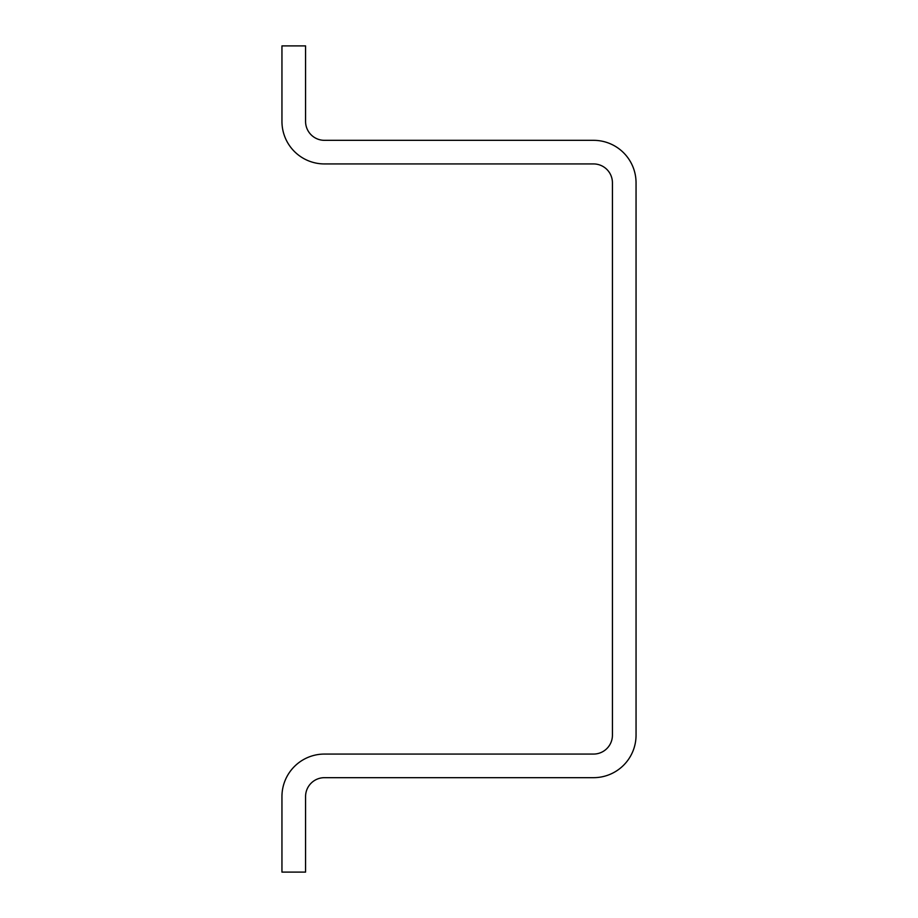 <?xml version="1.0" encoding="UTF-8"?>
<svg xmlns="http://www.w3.org/2000/svg" width="918" height="918" viewBox="0 0 918 918"><rect width="100%" height="100%" fill="white"/><g stroke="black" fill="none" stroke-linecap="round" stroke-linejoin="round"><path stroke-width="1.38" d="M281.952 796.56L281.952 872.1L305.568 872.1L305.568 796.56A18.888 18.888 0 0 1 324.444 777.672L593.556 777.672A42.492 42.492 0 0 0 636.048 735.192L636.048 182.808A42.492 42.492 0 0 0 593.556 140.328L324.444 140.328A18.888 18.888 0 0 1 305.568 121.44L305.568 45.9L281.952 45.9L281.952 121.44A42.492 42.492 0 0 0 324.444 163.932L593.556 163.932A18.888 18.888 0 0 1 612.432 182.808L612.432 735.192A18.888 18.888 0 0 1 593.556 754.068L324.444 754.068A42.492 42.492 0 0 0 281.952 796.56"/></g></svg>
